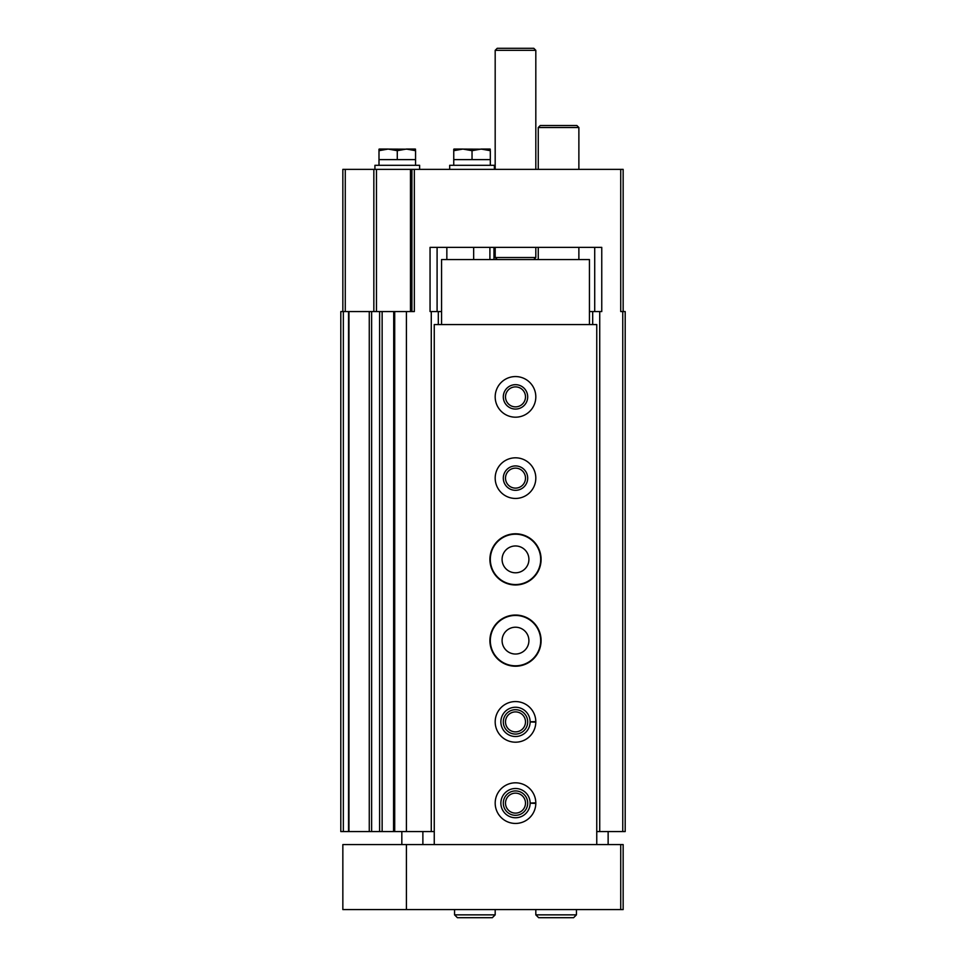 <?xml version="1.0" encoding="UTF-8"?>
<svg xmlns="http://www.w3.org/2000/svg" width="966" height="966" viewBox="0 0 966 966"><rect width="100%" height="100%" fill="white"/><g stroke="black" fill="none" stroke-linecap="round" stroke-linejoin="round"><path stroke-width="1.45" d="M491.935 631.728C489.774 637.669 489.774 643.597 491.935 649.526A25.188 25.188 0 0 0 540.501 643.658A25.188 25.188 0 0 0 491.935 631.728L491.935 630.641M491.935 550.475C489.774 556.416 489.774 562.345 491.935 568.274A25.188 25.188 0 0 0 540.501 562.405A25.188 25.188 0 0 0 491.935 550.475L491.935 549.388M592.689 324.564L592.689 311.559L589.441 311.559M596.759 831.569L599.729 831.569L599.729 311.559L601.758 311.559L601.758 247.368L430.051 247.368L430.051 311.559L441.559 311.559M599.729 831.569L625.195 831.569L625.195 311.559L620.727 311.559L620.727 169.364L623.155 169.364L623.155 311.559M342.845 311.559L342.845 169.364L620.727 169.364M393.717 831.569L406.408 831.569L406.408 311.559L414.342 311.559L414.342 169.364M406.408 831.569L431.271 831.569L431.271 311.559M411.902 169.364L411.902 311.559M371.62 831.569L340.805 831.569L340.805 311.559L379.614 311.559L379.614 831.569L371.62 831.569L371.62 311.559M393.717 311.559L393.56 831.569L379.614 831.569L379.614 311.559L406.408 311.559M431.271 831.569L434.253 831.569M438.31 324.564L438.31 311.559M592.689 311.559L599.729 311.559M594.718 247.368L594.718 311.559M489.907 247.368L489.907 259.552M437.091 247.368L437.091 311.559M490.317 640.627A25.188 25.188 0 0 1 490.511 637.488M515.506 654.03A13.403 13.403 0 0 1 503.89 633.925A13.403 13.403 0 0 1 527.11 633.925A13.403 13.403 0 0 1 515.506 654.03M490.317 559.374A25.188 25.188 0 0 1 490.511 556.235M515.506 572.79A13.403 13.403 0 0 1 503.89 552.673A13.403 13.403 0 0 1 527.11 552.673A13.403 13.403 0 0 1 515.506 572.79M497.224 259.552L495.184 257.524L535.816 257.524L535.816 247.368M495.184 169.364L495.184 50.329L535.816 50.329L535.816 169.364M495.184 50.329L497.224 48.3L533.787 48.3L535.816 50.329M490.317 149.223L454.044 149.054L462.895 149.054L472.036 150.684L481.177 149.054L490.317 150.684L490.016 149.054L481.177 149.054M494.375 169.364L494.375 165.307L449.685 165.307L449.685 169.364M453.754 149.223L453.754 150.684L462.895 149.054M472.036 150.684L472.036 159.619L453.754 159.619L453.754 165.307M490.317 150.684L490.317 159.619L472.036 159.619M453.754 150.684L453.754 159.619M490.317 159.619L490.317 165.307M415.561 149.223L379.288 149.054L388.139 149.054L397.28 150.684L406.42 149.054L415.561 150.684L415.271 149.054L406.42 149.054M419.618 169.364L419.618 165.307L374.929 165.307L374.929 169.364M378.998 149.223L378.998 150.684L388.139 149.054M397.28 150.684L397.28 159.619L378.998 159.619L378.998 165.307M415.561 150.684L415.561 159.619L397.28 159.619M378.998 150.684L378.998 159.619M415.561 159.619L415.561 165.307M434.253 844.574L434.253 324.564L596.759 324.564L596.759 844.574L623.155 844.574L623.155 909.574L342.845 909.574L342.845 844.574L596.759 844.574M406.408 844.574L406.408 909.574M401.832 844.574L401.832 831.569M608.133 831.569L608.133 844.574M422.879 831.569L422.879 844.574M515.506 417.191A20.31 20.31 0 0 1 497.913 386.714A20.31 20.31 0 0 1 533.087 386.714A20.31 20.31 0 0 1 515.506 417.191M515.506 498.444A20.31 20.31 0 0 1 497.913 467.967A20.31 20.31 0 0 1 533.087 467.967A20.31 20.31 0 0 1 515.506 498.444M515.506 584.973A25.599 25.599 0 0 1 493.336 546.575A25.599 25.599 0 0 1 537.664 546.575A25.599 25.599 0 0 1 515.506 584.973M515.506 666.226A25.599 25.599 0 0 1 493.336 627.828A25.599 25.599 0 0 1 537.664 627.828A25.599 25.599 0 0 1 515.506 666.226M535.816 721.602A20.31 20.31 0 0 0 505.266 704.335A20.31 20.31 0 0 0 505.266 739.425A20.31 20.31 0 0 0 535.816 722.157A20.31 20.31 0 0 1 505.266 739.425A20.31 20.31 0 0 1 505.266 704.335A20.31 20.31 0 0 1 535.816 722.157L530.129 721.964A14.623 14.623 0 0 1 508.164 734.534A14.623 14.623 0 0 1 508.164 709.225A14.623 14.623 0 0 1 530.129 721.795L535.816 721.602L530.129 721.795A14.623 14.623 0 0 0 508.164 709.225A14.623 14.623 0 0 0 508.164 734.534A14.623 14.623 0 0 0 530.129 721.964M535.816 802.855A20.31 20.31 0 0 0 505.266 785.587A20.31 20.31 0 0 0 505.266 820.677A20.31 20.31 0 0 0 535.816 803.41A20.31 20.31 0 0 1 505.266 820.677A20.31 20.31 0 0 1 505.266 785.587A20.31 20.31 0 0 1 535.816 803.41L530.129 803.217A14.623 14.623 0 0 1 508.164 815.787A14.623 14.623 0 0 1 508.164 790.478A14.623 14.623 0 0 1 530.129 803.048L535.816 802.855L530.129 803.048A14.623 14.623 0 0 0 508.164 790.478A14.623 14.623 0 0 0 508.164 815.787A14.623 14.623 0 0 0 530.129 803.217M441.559 324.564L441.559 259.552L589.441 259.552L589.441 324.564M515.506 815.316A12.184 12.184 0 0 1 504.94 797.035A12.184 12.184 0 0 1 526.059 797.035A12.184 12.184 0 0 1 515.506 815.316M515.506 813.118A9.986 9.986 0 0 1 506.848 798.133A9.986 9.986 0 0 1 524.152 798.133A9.986 9.986 0 0 1 515.506 813.118M515.506 734.075A12.184 12.184 0 0 1 504.94 715.794A12.184 12.184 0 0 1 526.059 715.794A12.184 12.184 0 0 1 515.506 734.075M515.506 731.878A9.986 9.986 0 0 1 506.848 716.893A9.986 9.986 0 0 1 524.152 716.893A9.986 9.986 0 0 1 515.506 731.878M515.506 490.317A12.184 12.184 0 0 1 504.94 472.036A12.184 12.184 0 0 1 526.059 472.036A12.184 12.184 0 0 1 515.506 490.317M515.506 488.12A9.986 9.986 0 0 1 506.848 473.135A9.986 9.986 0 0 1 524.152 473.135A9.986 9.986 0 0 1 515.506 488.12M515.506 409.065A12.184 12.184 0 0 1 504.94 390.783A12.184 12.184 0 0 1 526.059 390.783A12.184 12.184 0 0 1 515.506 409.065M515.506 406.867A9.986 9.986 0 0 1 506.848 391.882A9.986 9.986 0 0 1 524.152 391.882A9.986 9.986 0 0 1 515.506 406.867M538.255 169.364L538.255 127.524L578.875 127.524L578.875 169.364M538.255 127.524L540.284 125.495L576.847 125.495L578.875 127.524M576.436 909.574L576.436 914.85L573.599 917.7L538.654 917.7L535.816 914.85L576.436 914.85L576.436 909.574M495.184 909.574L495.184 914.85L492.346 917.7L457.401 917.7L454.563 914.85L495.184 914.85L495.184 909.574M491.935 569.372L491.935 568.274M491.935 650.625L491.935 649.526M622.756 831.569L622.756 311.559M345.273 169.364L345.273 311.559M373.842 169.364L373.842 311.559M376.474 169.364L376.474 311.559M410.478 169.364L410.478 311.559M493.964 247.368L493.964 259.552M343.341 831.569L343.341 311.559M348.955 831.569L348.955 311.559M369.266 831.569L369.266 311.559M382.138 831.569L382.138 311.559M394.708 831.569L394.708 311.559M473.654 247.368L473.654 259.552M446.847 247.368L446.847 259.552M620.727 844.574L620.727 909.574M348.533 831.569L348.533 311.559M533.787 259.552L535.816 257.524M495.184 257.524L495.184 247.368M578.875 259.552L578.875 247.368M538.255 259.552L538.255 247.368M535.816 909.574L535.816 914.85M573.599 917.7L538.654 917.7M454.563 909.574L454.563 914.85"/></g></svg>
